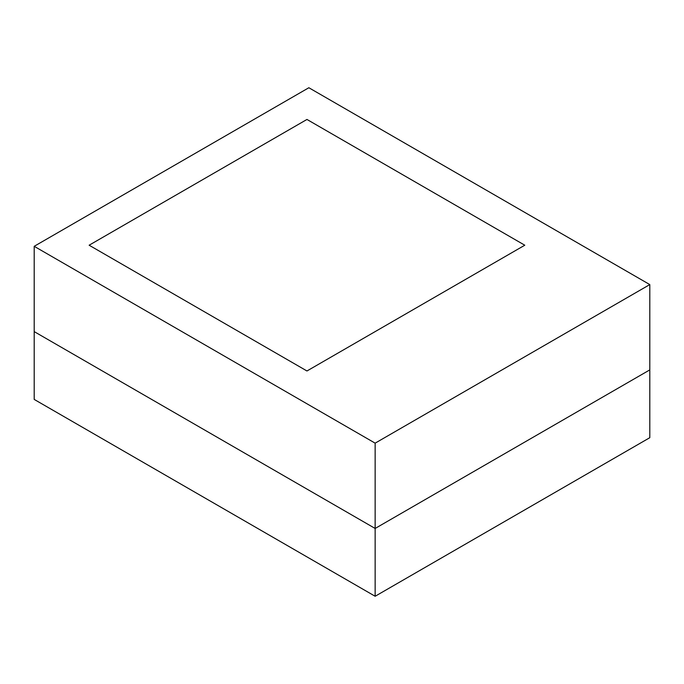 <?xml version="1.0" encoding="UTF-8"?>
<svg xmlns="http://www.w3.org/2000/svg" width="684" height="684" viewBox="0 0 684 684"><rect width="100%" height="100%" fill="white"/><g stroke="black" fill="none" stroke-linecap="round" stroke-linejoin="round"><path stroke-width="1.03" d="M306.962 119.452L524.782 245.214L306.962 370.976L89.134 245.214L306.962 119.452L524.782 245.214L306.962 370.976L89.134 245.214L306.962 119.452M375.148 443.155L34.2 246.308L34.2 331.612L375.148 528.458L649.8 369.89L375.148 528.458L375.148 596.26L649.8 437.692L649.8 284.587L375.148 443.155L375.148 528.458L34.2 331.612L34.2 399.413L375.148 596.26M34.2 246.308L308.852 87.74L649.8 284.587"/></g></svg>

